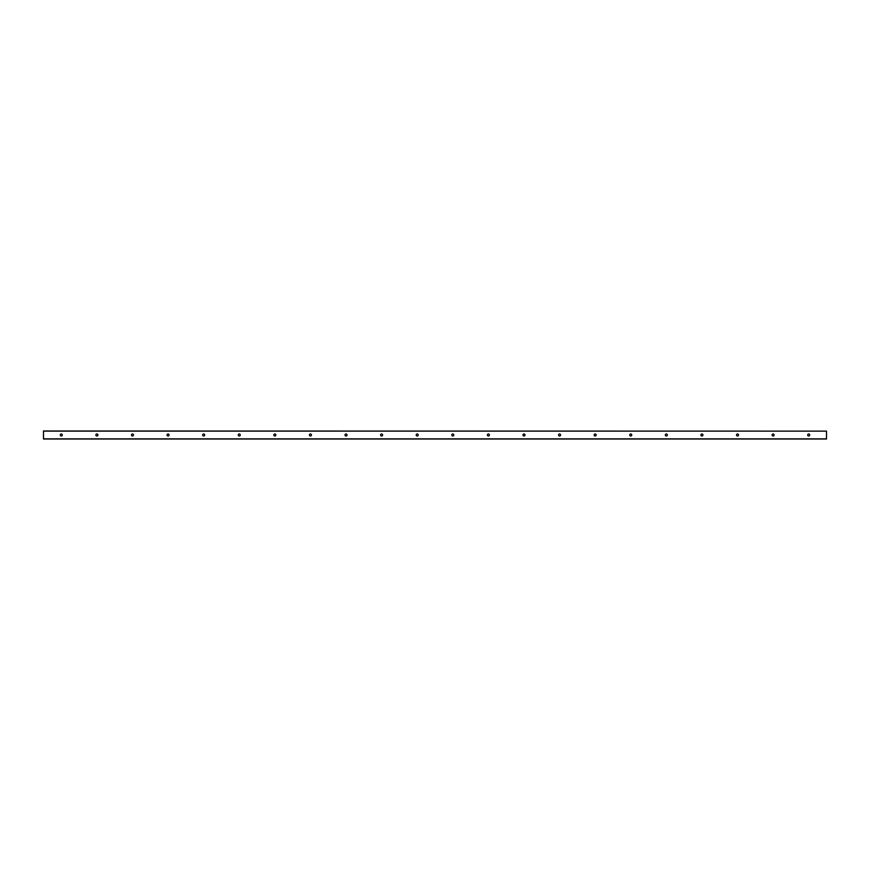 <?xml version="1.0" encoding="UTF-8"?>
<svg xmlns="http://www.w3.org/2000/svg" width="870" height="870" viewBox="0 0 870 870"><rect width="100%" height="100%" fill="white"/><g stroke="black" fill="none" stroke-linecap="round" stroke-linejoin="round"><path stroke-width="1.3" d="M809.709 435A1 1 0 0 1 808.208 435.87A1 1 0 0 1 808.208 434.13A1 1 0 0 1 809.709 435M774.115 435A1 1 0 0 1 772.614 435.87A1 1 0 0 1 772.614 434.13A1 1 0 0 1 774.115 435M738.521 435A1 1 0 0 1 737.02 435.87A1 1 0 0 1 737.02 434.13A1 1 0 0 1 738.521 435M702.938 435A1 1 0 0 1 701.427 435.87A1 1 0 0 1 701.427 434.13A1 1 0 0 1 702.938 435M667.344 435A1 1 0 0 1 665.844 435.87A1 1 0 0 1 665.844 434.13A1 1 0 0 1 667.344 435M631.75 435A1 1 0 0 1 630.25 435.87A1 1 0 0 1 630.25 434.13A1 1 0 0 1 631.75 435M596.157 435A1 1 0 0 1 594.656 435.87A1 1 0 0 1 594.656 434.13A1 1 0 0 1 596.157 435M560.574 435A1 1 0 0 1 559.073 435.87A1 1 0 0 1 559.073 434.13A1 1 0 0 1 560.574 435M524.98 435A1 1 0 0 1 523.479 435.87A1 1 0 0 1 523.479 434.13A1 1 0 0 1 524.98 435M489.386 435A1 1 0 0 1 487.885 435.87A1 1 0 0 1 487.885 434.13A1 1 0 0 1 489.386 435M453.792 435A1 1 0 0 1 452.291 435.87A1 1 0 0 1 452.291 434.13A1 1 0 0 1 453.792 435M418.209 435A1 1 0 0 1 416.708 435.87A1 1 0 0 1 416.708 434.13A1 1 0 0 1 418.209 435M382.615 435A1 1 0 0 1 381.114 435.87A1 1 0 0 1 381.114 434.13A1 1 0 0 1 382.615 435M347.021 435A1 1 0 0 1 345.521 435.87A1 1 0 0 1 345.521 434.13A1 1 0 0 1 347.021 435M311.438 435A1 1 0 0 1 309.927 435.87A1 1 0 0 1 309.927 434.13A1 1 0 0 1 311.438 435M275.844 435A1 1 0 0 1 274.344 435.87A1 1 0 0 1 274.344 434.13A1 1 0 0 1 275.844 435M240.25 435A1 1 0 0 1 238.75 435.87A1 1 0 0 1 238.75 434.13A1 1 0 0 1 240.25 435M204.657 435A1 1 0 0 1 203.156 435.87A1 1 0 0 1 203.156 434.13A1 1 0 0 1 204.657 435M169.074 435A1 1 0 0 1 167.573 435.87A1 1 0 0 1 167.573 434.13A1 1 0 0 1 169.074 435M133.48 435A1 1 0 0 1 131.979 435.87A1 1 0 0 1 131.979 434.13A1 1 0 0 1 133.48 435M97.886 435A1 1 0 0 1 96.385 435.87A1 1 0 0 1 96.385 434.13A1 1 0 0 1 97.886 435M62.292 435A1 1 0 0 1 60.791 435.87A1 1 0 0 1 60.791 434.13A1 1 0 0 1 62.292 435M826.5 431.128L43.5 430.998L43.5 439.002L826.5 439.002L826.5 431.128L43.5 431.128M43.5 438.871L826.5 438.871"/></g></svg>
